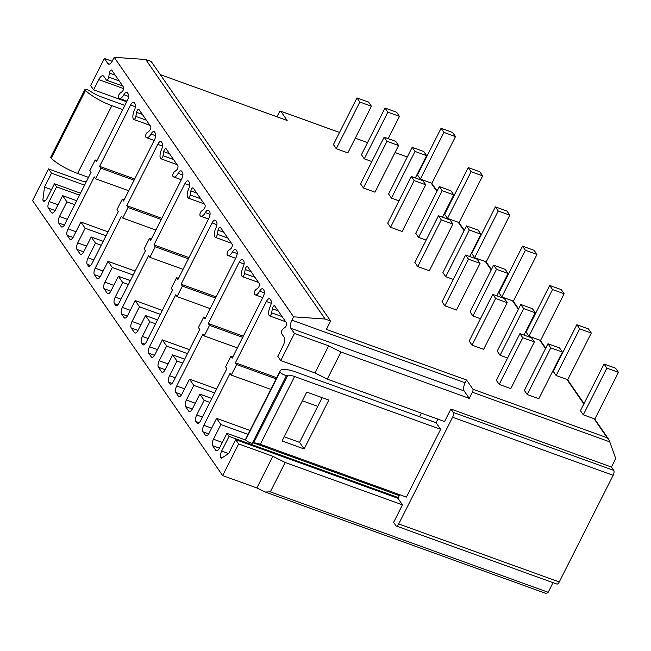 <?xml version="1.0" encoding="UTF-8"?>
<svg xmlns="http://www.w3.org/2000/svg" width="651" height="651" viewBox="0 0 651 651"><rect width="100%" height="100%" fill="white"/><g stroke="black" fill="none" stroke-linecap="round" stroke-linejoin="round"><path stroke-width="0.98" d="M285.683 321.74L269.522 315.898A2.58 1.066 -70.1 0 1 269.27 315.702A7.731 3.19 -70.1 0 1 270.238 306.483A5.151 2.132 -70.1 0 0 270.881 300.339L270.043 299.118A5.151 2.132 -70.1 0 0 269.547 298.719A5.151 2.132 -70.1 0 0 266.373 301.503L235.41 362.786L276.675 377.702M421.376 413.141L419.561 416.738M235.41 362.786L236.622 364.544L276.114 378.817M236.622 364.544L231.292 375.098L270.783 389.371M302.365 400.788L317.761 406.346M231.292 375.098L230.08 373.349L203.836 425.298A5.151 2.132 -70.1 0 0 203.014 431.808L205.513 435.413A5.151 2.132 -70.1 0 0 206.009 435.812A5.151 2.132 -70.1 0 0 209.183 433.029L216.596 418.365L220.868 424.55L213.463 439.213A5.151 2.132 -70.1 0 0 212.641 445.723L215.847 450.362A5.151 2.132 -70.1 0 0 216.344 450.769A5.151 2.132 -70.1 0 0 219.517 447.986L226.93 433.314L229.062 436.406L221.657 451.078A5.151 2.132 -70.1 0 0 220.835 457.58L221.332 458.304L228.68 453.535L235.695 439.645L397.907 498.267L399.722 494.679M397.907 498.267L402.464 504.867L393.627 522.371L395.946 525.723A3.865 1.595 -70.1 0 0 396.313 526.024L556.865 584.053A3.865 1.595 -70.1 0 0 559.25 581.961L613.144 475.279L452.583 417.258A3.865 1.595 -70.1 0 0 453.202 412.376L450.883 409.023L444.568 421.522L327.266 379.134L314.962 372.942L280.752 360.581L277.798 356.3L282.957 346.08A7.088 2.929 -70.1 0 0 284.088 337.128L281.582 333.507A2.58 1.066 -70.1 0 1 281.582 331.286A2.58 1.066 -70.1 0 1 282.876 329.064L285.138 327.282A2.58 1.066 -70.1 0 0 286.44 325.061A2.58 1.066 -70.1 0 0 286.44 322.839L274.738 305.921A2.58 1.066 -70.1 0 0 274.494 305.718A2.58 1.066 -70.1 0 0 272.354 308.777L271.662 312.838L282.143 316.622M280.166 370.785L245.923 438.579A25.763 6.624 -153.2 0 0 245.744 439.677A3.865 0.993 -153.2 0 0 248.462 441.98A3.865 0.993 -153.2 0 0 252.319 443.193L286.562 375.407A3.865 0.993 -153.2 0 1 282.705 374.195A3.865 0.993 -153.2 0 1 279.987 371.892A25.763 6.624 -153.2 0 1 280.166 370.785A25.763 6.624 -153.2 0 1 296.042 372.095L436.08 422.702L437.895 419.114M322.155 397.655L299.566 442.363L284.178 436.797M304.131 448.962L328.828 400.064L306.759 392.089L282.062 440.987L304.131 448.962L299.566 442.363M440.637 429.302L406.395 497.095L260.343 444.308L294.586 376.522L440.637 429.302L436.08 422.702M252.319 443.193L253.581 442.997A12.882 3.312 -153.2 0 1 260.343 444.308M286.562 375.407L287.823 375.212A12.882 3.312 -153.2 0 1 294.586 376.522M452.583 417.258L398.697 523.941A3.865 1.595 -70.1 0 1 396.313 526.024M327.266 379.134L340.969 352.02L328.657 345.827L314.962 372.942M469.298 398.396L472.414 392.227L609.743 441.858L608.815 439.523L607.22 437.781L472.96 389.257L466.564 380.013L465.156 382.788A6.445 2.661 -70.1 0 0 464.13 390.925L469.298 398.396L340.969 352.02M609.743 441.858L615.732 458.548L611.435 467.052L613.755 470.396A3.865 1.595 -70.1 0 1 613.144 475.279M450.883 409.023L611.435 467.052M235.695 439.645L238.657 443.925L222.658 475.596L256.86 487.965L265.315 492.026L270.32 491.871L285.171 462.479L402.464 504.867M553.033 582.669L548.175 592.288L546.319 593.5M328.657 345.827L294.447 333.467L290.883 328.307L464.13 390.925M280.752 360.581L294.447 333.467M290.883 328.307A6.445 2.661 -70.1 0 1 291.908 320.178L293.593 316.842L114.185 57.304L112.501 60.641A6.445 2.661 109.9 0 1 108.53 64.115A6.445 2.661 109.9 0 1 107.911 63.619L109.319 64.132M269.522 315.898A2.58 1.066 -70.1 0 0 271.662 312.838M222.658 475.596L32.55 200.598L48.548 168.926L51.51 173.199L84.573 185.153M112.151 61.284L104.347 58.46L90.652 85.574L93.606 89.854L98.773 79.634A7.088 2.929 109.9 0 1 103.143 75.801A7.088 2.929 109.9 0 1 103.818 76.354L106.325 79.983A2.58 1.066 109.9 0 0 106.569 80.179A2.58 1.066 109.9 0 0 108.717 77.119L109.409 73.058A2.58 1.066 109.9 0 1 111.549 69.999A2.58 1.066 109.9 0 1 111.793 70.202L123.495 87.12A2.58 1.066 109.9 0 1 123.495 89.342A2.58 1.066 109.9 0 1 122.193 91.563L119.93 93.345A2.58 1.066 109.9 0 0 118.637 95.567A2.58 1.066 109.9 0 0 118.637 97.788A7.731 3.19 109.9 0 0 119.377 98.391A7.731 3.19 109.9 0 0 123.869 94.737A5.151 2.132 109.9 0 1 126.855 92.304A5.151 2.132 109.9 0 1 127.352 92.702L128.19 93.923A5.151 2.132 109.9 0 1 127.376 100.425L96.413 161.717L95.201 159.959L89.871 170.521L91.083 172.271L64.84 224.229A5.151 2.132 109.9 0 1 61.666 227.012A5.151 2.132 109.9 0 1 61.17 226.605L58.671 223A5.151 2.132 109.9 0 1 59.493 216.49L66.907 201.826L62.626 195.634L55.221 210.306A5.151 2.132 109.9 0 1 52.039 213.089A5.151 2.132 109.9 0 1 51.543 212.69L48.337 208.051A5.151 2.132 109.9 0 1 49.159 201.541L56.572 186.87L54.432 183.777L47.018 198.449A5.151 2.132 109.9 0 1 43.845 201.232A5.151 2.132 109.9 0 1 43.348 200.834L42.852 200.109L44.488 187.089L51.51 173.199M104.347 58.46L107.911 63.619M231.365 243.165L215.204 237.33A2.58 1.066 -70.1 0 1 214.96 237.127A7.731 3.19 -70.1 0 1 215.92 227.907A5.151 2.132 -70.1 0 0 216.571 221.763L215.725 220.543A5.151 2.132 -70.1 0 0 215.229 220.144A5.151 2.132 -70.1 0 0 212.055 222.927L181.1 284.218L182.378 286.074L177.048 296.628L175.762 294.773L149.518 346.723A5.151 2.132 -70.1 0 0 148.705 353.233L151.268 356.943A5.151 2.132 -70.1 0 0 151.764 357.342A5.151 2.132 -70.1 0 0 154.938 354.559L162.351 339.895L166.623 346.08L159.218 360.752A5.151 2.132 -70.1 0 0 158.396 367.254L161.603 371.892A5.151 2.132 -70.1 0 0 162.099 372.299A5.151 2.132 -70.1 0 0 165.273 369.516L172.686 354.844L176.958 361.028L169.553 375.7A5.151 2.132 -70.1 0 0 168.731 382.21L169.797 383.756A5.151 2.132 -70.1 0 0 170.293 384.155A5.151 2.132 -70.1 0 0 173.467 381.372L199.711 329.422L198.433 327.559L203.763 317.004L205.049 318.86L236.004 257.576A5.151 2.132 -70.1 0 0 236.826 251.066L235.979 249.846A5.151 2.132 -70.1 0 0 235.491 249.447A5.151 2.132 -70.1 0 0 232.497 251.88L237.2 253.581M215.204 237.33A2.58 1.066 -70.1 0 0 217.344 234.262L218.036 230.21A2.58 1.066 -70.1 0 1 220.176 227.142A2.58 1.066 -70.1 0 1 220.429 227.345L232.122 244.263A2.58 1.066 -70.1 0 1 232.122 246.485A2.58 1.066 -70.1 0 1 230.828 248.706L228.566 250.489A2.58 1.066 -70.1 0 0 227.264 252.718A2.58 1.066 -70.1 0 0 227.264 254.932A7.731 3.19 -70.1 0 0 228.005 255.534A7.731 3.19 -70.1 0 0 232.497 251.88M204.211 203.885L188.049 198.042A2.58 1.066 -70.1 0 1 187.797 197.839A7.731 3.19 -70.1 0 1 188.766 188.619A5.151 2.132 -70.1 0 0 189.408 182.475L188.57 181.263A5.151 2.132 -70.1 0 0 188.074 180.856A5.151 2.132 -70.1 0 0 184.9 183.639L153.937 244.931L155.223 246.786L149.893 257.34L148.607 255.485L122.364 307.435A5.151 2.132 -70.1 0 0 121.542 313.945L124.113 317.655A5.151 2.132 -70.1 0 0 124.601 318.062A5.151 2.132 -70.1 0 0 127.783 315.271L135.188 300.607L139.469 306.792L132.055 321.464A5.151 2.132 -70.1 0 0 131.242 327.966L134.448 332.612A5.151 2.132 -70.1 0 0 134.936 333.011A5.151 2.132 -70.1 0 0 138.118 330.228L145.523 315.556L149.803 321.74L142.39 336.412A5.151 2.132 -70.1 0 0 141.576 342.922L142.642 344.469A5.151 2.132 -70.1 0 0 143.139 344.867A5.151 2.132 -70.1 0 0 146.312 342.084L172.556 290.134L171.27 288.279L176.608 277.717L177.886 279.572L208.849 218.288A5.151 2.132 -70.1 0 0 209.671 211.778L208.825 210.566A5.151 2.132 -70.1 0 0 208.328 210.159A5.151 2.132 -70.1 0 0 205.342 212.592L210.045 214.301M188.049 198.042A2.58 1.066 -70.1 0 0 190.19 194.983L190.881 190.922A2.58 1.066 -70.1 0 1 193.021 187.854A2.58 1.066 -70.1 0 1 193.266 188.058L204.967 204.984A2.58 1.066 -70.1 0 1 204.967 207.197A2.58 1.066 -70.1 0 1 203.665 209.419L201.403 211.209A2.58 1.066 -70.1 0 0 200.109 213.43A2.58 1.066 -70.1 0 0 200.109 215.644A7.731 3.19 -70.1 0 0 200.85 216.246A7.731 3.19 -70.1 0 0 205.342 212.592M177.048 164.597L160.887 158.754A2.58 1.066 -70.1 0 1 160.642 158.551A7.731 3.19 -70.1 0 1 161.611 149.339A5.151 2.132 -70.1 0 0 162.254 143.187L161.407 141.975A5.151 2.132 -70.1 0 0 160.919 141.568A5.151 2.132 -70.1 0 0 157.737 144.359L126.782 205.643L128.068 207.498L122.73 218.052L121.452 216.197L95.209 268.155A5.151 2.132 -70.1 0 0 94.387 274.657L96.95 278.368A5.151 2.132 -70.1 0 0 97.447 278.774A5.151 2.132 -70.1 0 0 100.62 275.991L108.033 261.32L112.306 267.504L104.901 282.176A5.151 2.132 -70.1 0 0 104.079 288.686L107.285 293.324A5.151 2.132 -70.1 0 0 107.781 293.723A5.151 2.132 -70.1 0 0 110.955 290.94L118.368 276.268L122.648 282.461L115.235 297.125A5.151 2.132 -70.1 0 0 114.413 303.635L115.487 305.181A5.151 2.132 -70.1 0 0 115.976 305.579A5.151 2.132 -70.1 0 0 119.157 302.796L145.401 250.847L144.115 248.991L149.445 238.429L150.731 240.292L181.686 179.001A5.151 2.132 -70.1 0 0 182.508 172.491L181.67 171.278A5.151 2.132 -70.1 0 0 181.173 170.871A5.151 2.132 -70.1 0 0 178.179 173.312L182.89 175.013M160.887 158.754A2.58 1.066 -70.1 0 0 163.035 155.695L163.718 151.634A2.58 1.066 -70.1 0 1 165.867 148.574A2.58 1.066 -70.1 0 1 166.111 148.77L177.813 165.696A2.58 1.066 -70.1 0 1 177.804 167.909A2.58 1.066 -70.1 0 1 176.511 170.139L174.248 171.921A2.58 1.066 -70.1 0 0 172.954 174.142A2.58 1.066 -70.1 0 0 172.954 176.364A7.731 3.19 -70.1 0 0 173.695 176.966A7.731 3.19 -70.1 0 0 178.179 173.312M149.893 125.309L133.732 119.467A2.58 1.066 -70.1 0 1 133.479 119.263A7.731 3.19 -70.1 0 1 134.448 110.052A5.151 2.132 -70.1 0 0 135.099 103.908L134.252 102.687A5.151 2.132 -70.1 0 0 133.756 102.288A5.151 2.132 -70.1 0 0 130.582 105.071L99.627 166.355L100.905 168.21L95.575 178.773L94.289 176.909L68.046 228.867A5.151 2.132 -70.1 0 0 67.224 235.369L69.795 239.088A5.151 2.132 -70.1 0 0 70.292 239.487A5.151 2.132 -70.1 0 0 73.465 236.704L80.879 222.032L85.151 228.216L77.746 242.888A5.151 2.132 -70.1 0 0 76.924 249.398L80.13 254.036A5.151 2.132 -70.1 0 0 80.626 254.435A5.151 2.132 -70.1 0 0 83.8 251.652L91.213 236.988L95.485 243.173L88.08 257.837A5.151 2.132 -70.1 0 0 87.258 264.347L88.324 265.893A5.151 2.132 -70.1 0 0 88.821 266.3A5.151 2.132 -70.1 0 0 91.994 263.509L118.238 211.559L116.96 209.703L122.29 199.149L123.576 201.004L154.531 139.713A5.151 2.132 -70.1 0 0 155.353 133.211L154.507 131.99A5.151 2.132 -70.1 0 0 154.018 131.592A5.151 2.132 -70.1 0 0 151.024 134.025L155.727 135.725M133.732 119.467A2.58 1.066 -70.1 0 0 135.872 116.407L136.564 112.346A2.58 1.066 -70.1 0 1 138.704 109.287A2.58 1.066 -70.1 0 1 138.956 109.482L150.65 126.408A2.58 1.066 -70.1 0 1 150.65 128.629A2.58 1.066 -70.1 0 1 149.356 130.851L147.093 132.633A2.58 1.066 -70.1 0 0 145.791 134.855A2.58 1.066 -70.1 0 0 145.791 137.076A7.731 3.19 -70.1 0 0 146.532 137.678A7.731 3.19 -70.1 0 0 151.024 134.025M258.52 282.453L242.359 276.61A2.58 1.066 -70.1 0 1 242.115 276.415A7.731 3.19 -70.1 0 1 243.083 267.195A5.151 2.132 -70.1 0 0 243.726 261.051L242.88 259.83A5.151 2.132 -70.1 0 0 242.392 259.432A5.151 2.132 -70.1 0 0 239.21 262.215L208.255 323.498L209.541 325.354L204.202 335.916L202.925 334.061L176.681 386.01A5.151 2.132 -70.1 0 0 175.86 392.52L178.423 396.231A5.151 2.132 -70.1 0 0 178.919 396.63A5.151 2.132 -70.1 0 0 182.093 393.847L189.506 379.175L193.786 385.368L186.373 400.031A5.151 2.132 -70.1 0 0 185.551 406.541L188.757 411.18A5.151 2.132 -70.1 0 0 189.254 411.587A5.151 2.132 -70.1 0 0 192.436 408.795L199.841 394.132L204.121 400.316L196.708 414.988A5.151 2.132 -70.1 0 0 195.886 421.49L196.96 423.036A5.151 2.132 -70.1 0 0 197.448 423.443A5.151 2.132 -70.1 0 0 200.63 420.66L226.874 368.702L225.588 366.847L230.918 356.292L232.204 358.148L263.167 296.864A5.151 2.132 -70.1 0 0 263.98 290.354L263.142 289.134A5.151 2.132 -70.1 0 0 262.646 288.735A5.151 2.132 -70.1 0 0 259.651 291.168L264.363 292.869M242.359 276.61A2.58 1.066 -70.1 0 0 244.507 273.55L245.191 269.49A2.58 1.066 -70.1 0 1 247.339 266.43A2.58 1.066 -70.1 0 1 247.583 266.633L259.285 283.551A2.58 1.066 -70.1 0 1 259.277 285.773A2.58 1.066 -70.1 0 1 257.983 287.994L255.721 289.776A2.58 1.066 -70.1 0 0 254.427 291.998A2.58 1.066 -70.1 0 0 254.427 294.219A7.731 3.19 -70.1 0 0 255.168 294.822A7.731 3.19 -70.1 0 0 259.651 291.168M208.255 323.498L243.303 336.168M230.918 356.292L232.798 356.968M204.121 400.316L209.858 402.391M199.841 394.132L211.835 398.469M193.786 385.368L214.651 392.903M189.506 379.175L216.628 388.981M204.202 335.916L237.379 347.903M209.541 325.354L242.709 337.348M181.1 284.218L216.148 296.88M203.763 317.004L205.643 317.68M176.958 361.028L182.695 363.103M172.686 354.844L184.681 359.181M166.623 346.08L187.488 353.623M162.351 339.895L189.474 349.693M177.048 296.628L210.224 308.615M182.378 286.074L215.554 298.06M153.937 244.931L188.993 257.593M176.608 277.717L178.488 278.4M149.803 321.74L155.54 323.816M145.523 315.556L157.526 319.893M139.469 306.792L160.333 314.335M135.188 300.607L162.311 310.405M149.893 257.34L183.061 269.335M155.223 246.786L188.399 258.772M126.782 205.643L161.83 218.313M149.445 238.429L151.325 239.112M122.648 282.461L128.385 284.528M118.368 276.268L130.363 280.605M112.306 267.504L133.17 275.048M108.033 261.32L135.156 271.125M122.73 218.052L155.906 230.047M128.068 207.498L161.236 219.485M99.627 166.355L134.676 179.025M122.29 199.149L124.17 199.824M95.485 243.173L101.222 245.248M91.213 236.988L103.208 241.318M85.151 228.216L106.015 235.76M80.879 222.032L108.001 231.837M95.575 178.773L128.752 190.759M100.905 168.21L134.082 180.205M160.301 74.629L287.148 120.476L280.752 111.223L339.521 132.462M114.185 57.304L145.702 59.493L151.219 61.487L330.627 321.024L326.42 329.365L466.564 380.013M280.752 111.223A2.58 1.066 109.9 0 0 280.695 111.191A2.58 1.066 109.9 0 0 279.1 112.582L276.976 116.798M93.606 89.854L126.676 101.808M48.548 168.926L82.758 181.287L86.233 181.873M44.488 187.089L51.478 189.62M124.862 105.397L101.271 96.877A12.882 3.312 26.8 0 1 92.426 92.548L89.96 90.994A3.865 0.993 26.8 0 0 84.923 89.504L50.68 157.29A3.865 0.993 26.8 0 0 51.242 158.315A25.763 6.624 26.8 0 0 77.607 173.435L88.503 177.373M84.923 89.504A3.865 0.993 26.8 0 0 85.484 90.522A25.763 6.624 26.8 0 0 111.85 105.649L122.746 109.588M95.201 159.959L96.975 160.602M66.907 201.826L74.727 204.65M62.626 195.634L76.712 200.728M56.572 186.87L79.52 195.162M54.432 183.777L80.512 193.201M42.852 200.109L45.106 200.923M238.657 443.925L272.859 456.294L285.171 462.479M256.86 487.965L272.859 456.294M355.283 138.158L367.555 142.593M395.027 152.521L407.298 156.956M594.648 418.91L608.815 439.523M436.902 191.402L431.068 182.964L431.93 183.273L455.505 136.604L452.648 132.478L441.069 128.288L443.917 132.413L455.505 136.604M431.068 182.964L420.343 179.09L443.917 132.413M468.224 167.576L444.649 214.252L447.497 218.378L471.072 171.701L482.66 175.892L479.811 171.766L468.224 167.576L471.072 171.701M464.057 230.69L458.223 222.251L447.497 218.378M495.378 206.863L471.804 253.54L474.652 257.666L498.235 210.989L509.823 215.172L506.966 211.054L495.378 206.863L498.235 210.989M491.22 269.978L485.386 261.539L474.652 257.666M522.541 246.151L498.959 292.82L501.815 296.946L525.39 250.277L536.977 254.46L534.129 250.334L522.541 246.151L525.39 250.277M518.375 309.266L512.54 300.827L501.815 296.946M549.696 285.439L526.122 332.108L528.97 336.233L552.544 289.565L564.132 293.747L561.284 289.622L549.696 285.439L552.544 289.565M545.53 348.545L539.695 340.115L528.97 336.233M576.851 324.719L553.277 371.395L556.133 375.521L579.707 328.845L591.295 333.035L588.439 328.91L576.851 324.719L579.707 328.845M583.833 403.954L566.858 379.395L556.133 375.521M604.014 364.007L580.44 410.683L583.288 414.809L606.862 368.132L618.45 372.323L615.602 368.197L604.014 364.007L606.862 368.132M607.22 437.781L594.013 418.683L583.288 414.809M441.069 128.288L417.486 174.964L420.343 179.09M547.955 343.752L524.38 390.421L527.229 394.547L538.816 398.738L562.391 352.061L559.543 347.935L547.955 343.752L550.803 347.878L562.391 352.061M492.766 294.333L469.192 341.01L472.048 345.136L483.628 349.318L507.21 302.65L504.354 298.524L492.766 294.333L495.623 298.459L507.21 302.65M520.8 304.465L523.648 308.59L535.236 312.773L532.388 308.647L520.8 304.465L497.218 351.141L500.074 355.259L507.617 357.993M465.611 255.046L442.037 301.722L444.885 305.848L456.473 310.031L480.047 263.362L477.199 259.236L465.611 255.046L468.46 259.171L480.047 263.362M493.637 265.177L496.493 269.302L508.081 273.493L505.225 269.368L493.637 265.177L470.063 311.853L472.919 315.979L480.462 318.705M438.457 215.758L414.874 262.434L417.73 266.56L429.318 270.751L452.893 224.074L450.044 219.948L438.457 215.758L441.305 219.883L452.893 224.074M466.482 225.889L469.33 230.015L480.918 234.205L478.07 230.08L466.482 225.889L442.908 272.566L445.756 276.691L453.299 279.417M411.294 176.478L387.719 223.147L390.567 227.272L402.155 231.463L425.738 184.786L422.881 180.661L411.294 176.478L414.15 180.604L425.738 184.786M439.327 186.601L442.175 190.727L453.763 194.918L450.915 190.792L439.327 186.601L415.745 233.278L418.601 237.403L426.145 240.129M384.139 137.19L360.564 183.859L363.413 187.984L375 192.175L398.575 145.499L395.727 141.373L384.139 137.19L386.987 141.316L398.575 145.499M412.164 147.321L415.021 151.439L426.608 155.63L423.752 151.504L412.164 147.321L388.59 193.99L391.438 198.116L398.99 200.842M356.984 97.902L333.402 144.579L336.258 148.705L347.846 152.887L371.42 106.211L368.564 102.093L356.984 97.902L359.832 102.028L371.42 106.211M385.01 108.033L387.858 112.159L399.445 116.342L396.597 112.216L385.01 108.033L361.435 154.702L364.283 158.828L371.827 161.554M519.929 333.621L496.355 380.298L499.203 384.415L510.791 388.606L534.365 341.93L531.517 337.812L519.929 333.621L522.777 337.747L534.365 341.93M499.203 384.415L522.777 337.747M527.229 394.547L550.803 347.878M594.013 418.683L594.876 418.992L618.45 372.323M472.048 345.136L495.623 298.459M500.074 355.259L523.648 308.59M523.965 335.078L535.236 312.773M566.858 379.395L567.713 379.712L591.295 333.035M444.885 305.848L468.46 259.171M472.919 315.979L496.493 269.302M496.811 295.798L508.081 273.493M539.695 340.115L540.558 340.424L564.132 293.747M417.73 266.56L441.305 219.883M445.756 276.691L469.33 230.015M469.656 256.51L480.918 234.205M512.54 300.827L513.403 301.136L536.977 254.46M390.567 227.272L414.15 180.604M418.601 237.403L442.175 190.727M442.493 217.222L453.763 194.918M485.386 261.539L486.24 261.848L509.823 215.172M363.413 187.984L386.987 141.316M391.438 198.116L415.021 151.439M415.338 177.935L426.608 155.63M458.223 222.251L459.085 222.561L482.66 175.892M336.258 148.705L359.832 102.028M364.283 158.828L387.858 112.159M388.183 138.647L399.445 116.342M472.414 392.227A2.58 1.066 -70.1 0 0 472.96 389.257M293.593 316.842L325.109 319.031L330.627 321.024M325.109 319.031L145.702 59.493M397.289 493.8L396.825 494.711M229.062 436.406L398.266 497.559M226.93 433.314L246.037 440.222M253.687 442.981L399.258 495.59M220.868 424.55L248.047 434.372M216.596 418.365L250.033 430.449M266.373 301.503L271.215 303.252M203.836 425.298L211.665 428.122M245.744 439.677L279.987 371.892M270.32 491.871L548.175 592.288M239.21 262.215L244.052 263.964M176.681 386.01L184.607 388.875M244.507 273.55L254.989 277.342M245.191 269.49L251.017 271.597M196.96 423.036L198.091 423.451M195.886 421.49L199.222 422.694M196.708 414.988L202.445 417.063M188.757 411.18L189.889 411.587M185.551 406.541L192.33 408.991M186.373 400.031L195.243 403.238M178.423 396.231L179.554 396.638M175.86 392.52L181.67 394.62M212.055 222.927L216.897 224.676M149.518 346.723L157.452 349.587M217.344 234.262L227.826 238.054M218.036 230.21L223.863 232.309M169.797 383.756L170.928 384.163M168.731 382.21L172.067 383.415M169.553 375.7L175.29 377.775M161.603 371.892L162.734 372.307M158.396 367.254L165.175 369.703M159.218 360.752L168.08 363.95M151.268 356.943L152.399 357.35M148.705 353.233L154.507 355.332M184.9 183.639L189.742 185.389M122.364 307.435L130.29 310.307M190.19 194.983L200.671 198.767M190.881 190.922L196.7 193.021M142.642 344.469L143.773 344.875M141.576 342.922L144.904 344.127M142.39 336.412L148.127 338.487M134.448 332.612L135.579 333.019M131.242 327.966L138.02 330.415M132.055 321.464L140.925 324.67M124.113 317.655L125.236 318.062M121.542 313.945L127.352 316.044M157.737 144.359L162.579 146.109M95.209 268.155L103.135 271.019M163.035 155.695L173.516 159.479M163.718 151.634L169.545 153.742M115.487 305.181L116.619 305.588M114.413 303.635L117.75 304.839M115.235 297.125L120.972 299.2M107.285 293.324L108.416 293.731M104.079 288.686L110.857 291.135M104.901 282.176L113.77 285.382M96.95 278.368L98.081 278.783M94.387 274.657L100.197 276.756M130.582 105.071L135.424 106.821M68.046 228.867L75.98 231.732M135.872 116.407L146.353 120.191M136.564 112.346L142.39 114.454M88.324 265.893L89.456 266.3M87.258 264.347L90.595 265.551M88.08 257.837L93.817 259.912M80.13 254.036L81.261 254.443M76.924 249.398L83.702 251.847M77.746 242.888L86.607 246.094M69.795 239.088L70.926 239.495M67.224 235.369L73.034 237.469M77.607 173.435L111.85 105.649M98.773 79.634L123.649 88.626M51.242 158.315L85.484 90.522M108.717 77.119L119.198 80.911M109.409 73.058L115.227 75.166M123.869 94.737L128.572 96.438M61.17 226.605L62.301 227.02M58.671 223L64.368 225.059M59.493 216.49L67.322 219.322M51.543 212.69L52.674 213.097M48.337 208.051L55.115 210.501M49.159 201.541L58.029 204.748M43.348 200.834L44.48 201.24M559.25 581.961L398.697 523.941M453.202 412.376L613.755 470.396M448.043 207.523L447.668 206.977M475.206 246.81L474.823 246.265M502.36 286.098L501.986 285.553M529.515 325.386L529.141 324.841M556.678 364.674L556.296 364.129M420.888 168.235L420.513 167.698M291.908 320.178L465.156 382.788M272.354 308.777L278.172 310.885M220.835 457.58L221.869 457.954M221.657 451.078L228.607 453.584M215.847 450.362L216.978 450.777M212.641 445.723L219.42 448.173M213.463 439.213L222.325 442.42M205.513 435.413L206.644 435.82M203.014 431.808L208.711 433.867M253.581 442.997L287.823 375.212M262.801 297.58L255.168 294.822M235.638 258.292L228.005 255.534M208.483 219.005L200.85 216.246M181.328 179.725L173.695 176.966M154.165 140.437L146.532 137.678M106.569 80.179L122.73 86.022M119.377 98.391L127.01 101.149M546.588 593.679L265.315 492.026M280.695 111.191L339.529 132.454M355.283 138.15L367.555 142.585M395.035 152.513L407.298 156.948M584.037 403.563L567.485 379.623M556.874 364.275L556.499 363.73M545.733 348.155L540.33 340.343M529.719 324.987L529.344 324.442M518.57 308.867L513.175 301.055M502.564 285.699L502.181 285.154M491.415 269.579L486.012 261.767M475.401 246.412L475.027 245.875M464.261 230.291L458.857 222.479M448.246 207.132L447.872 206.587M437.098 191.012L431.703 183.191M421.083 167.844L420.709 167.299"/></g></svg>

